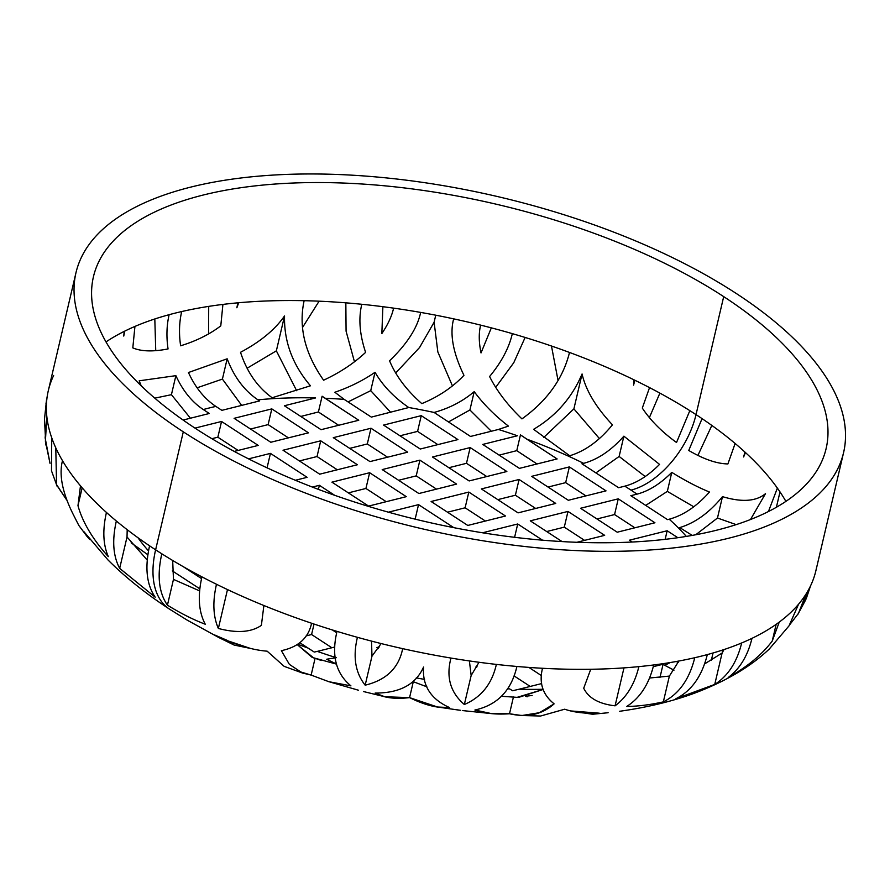 <?xml version="1.0" encoding="UTF-8"?>
<svg xmlns="http://www.w3.org/2000/svg" width="890" height="890" viewBox="0 0 890 890"><rect width="100%" height="100%" fill="white"/><g stroke="black" fill="none" stroke-linecap="round" stroke-linejoin="round"><path stroke-width="1.33" d="M523.086 454.868L537.026 463.968L516.767 450.651L520.461 434.899L526.769 439.126A304.614 131.62 -166.8 0 1 583.629 463.345C597.757 459.529 611.185 450.474 623.879 436.167L659.557 464.391C648.187 475.816 636.595 483.081 624.791 486.163A304.614 131.62 -166.8 0 1 630.999 490.123A304.614 131.62 -166.8 0 1 637.018 494.139C648.821 491.058 660.413 483.804 671.783 472.368L667.322 491.391L645.717 505.409L667.322 491.391L693.766 506.777L667.322 491.391L671.783 472.368C685.222 480.711 697.793 487.264 709.475 492.025C696.77 506.332 683.353 515.388 669.213 519.204L667.511 519.626L630.832 495.686L637.018 494.139C648.821 491.058 660.413 483.804 671.783 472.368C685.222 480.711 697.793 487.264 709.475 492.025C696.77 506.332 683.353 515.388 669.213 519.204A304.614 131.62 -166.8 0 1 686.335 536.414A304.614 131.62 13.2 0 0 669.213 519.204L667.511 519.626L630.832 495.686L637.018 494.139A304.614 131.62 13.2 0 0 630.999 490.123A71.678 41.552 123.1 0 0 696.024 414.618A71.678 41.552 -56.9 0 1 630.999 490.123A304.614 131.62 13.2 0 0 624.791 486.163L618.606 487.709L581.915 463.768L583.629 463.345A304.614 131.62 13.2 0 0 526.769 439.126L557.129 458.94L519.415 468.374L482.736 444.433L517.379 435.766A304.614 131.62 13.2 0 0 498.445 429.458A304.614 131.62 -166.8 0 1 517.379 435.766L482.736 444.433L519.415 468.374L557.129 458.94L520.461 434.899L516.767 450.651L523.086 454.868M499.145 455.135L516.767 450.651L499.145 455.135M321.379 413.995L338.667 425.275L318.409 411.97L322.102 396.217L325.061 398.264A304.614 131.62 -166.8 0 1 344.163 399.376L334.863 392.256C349.692 387.172 363.087 380.508 375.035 372.287C382.845 385.737 394.092 397.474 408.788 407.52A304.614 131.62 -166.8 0 1 434.086 412.448C449.372 408.254 462.755 401.312 474.214 391.633C483.281 403.949 494.684 415.441 508.424 426.11L498.445 429.458L470.51 436.456L434.086 412.448A304.614 131.62 13.2 0 0 408.788 407.52L371.33 417.11L344.163 399.376A304.614 131.62 13.2 0 0 325.061 398.264L358.759 420.258L321.056 429.681L284.377 405.751L315.572 397.941A304.614 131.62 13.2 0 0 257.922 399.832A304.614 131.62 -166.8 0 1 315.572 397.941L284.377 405.751L321.056 429.681L358.759 420.258L322.102 396.217L318.409 411.97L321.379 413.995M300.787 416.453L318.409 411.97L300.787 416.453M306.16 635.883L311.578 634.526L331.859 647.753L311.578 634.526L314.036 624.057L311.578 634.526L306.16 635.883M514.053 675.888L530.218 686.435L514.053 675.888M211.876 438.692L217.85 437.201L238.131 450.429L217.85 437.201L221.543 421.471L258.222 445.412L234.248 451.408L258.222 445.412L221.543 421.471L217.85 437.201L211.876 438.692M196.156 575.085L197.791 574.684L196.156 575.085M348.335 492.871L365.935 488.465L386.216 501.693L365.935 488.465L369.628 472.724L406.307 496.665L368.605 506.099L331.926 482.157L369.628 472.724L365.935 488.465L348.335 492.871M299.418 460.942L317.029 456.537L337.31 469.775L317.029 456.537L320.723 440.806L357.402 464.747L319.699 474.181L283.02 450.24L320.723 440.806L317.029 456.537L299.418 460.942M250.513 429.024L268.124 424.619L288.405 437.858L268.124 424.619L271.806 408.888L308.496 432.829L270.794 442.263L234.103 418.322L271.806 408.888L268.124 424.619L250.513 429.024M447.514 512.206L465.114 507.801L485.395 521.039L465.114 507.801L468.808 492.07L505.487 516.011L467.784 525.445L431.105 501.504L468.808 492.07L465.114 507.801L447.514 512.206M398.598 480.289L416.209 475.883L436.489 489.122L416.209 475.883L419.902 460.152L456.581 484.093L418.878 493.527L382.199 469.586L419.902 460.152L416.209 475.883L398.598 480.289M349.692 448.371L367.303 443.965L387.584 457.193L367.303 443.965L370.997 428.235L407.676 452.176L369.973 461.599L333.283 437.669L370.997 428.235L367.303 443.965L349.692 448.371M497.777 499.635L515.388 495.229L535.669 508.457L515.388 495.229L519.081 479.488L555.76 503.428L518.058 512.863L481.379 488.922L519.081 479.488L515.388 495.229L497.777 499.635M448.872 467.717L466.482 463.312L486.763 476.539L466.482 463.312L470.176 447.57L506.855 471.511L469.152 480.945L432.473 457.004L470.176 447.57L466.482 463.312L448.872 467.717M399.966 435.789L417.577 431.394L437.847 444.622L417.577 431.394L421.259 415.652L457.938 439.593L420.236 449.027L383.557 425.086L421.259 415.652L417.577 431.394L399.966 435.789M548.051 487.053L565.662 482.647L585.943 495.886L565.662 482.647L569.355 466.916L606.034 490.857L568.332 500.291L531.653 476.35L569.355 466.916L565.662 482.647L548.051 487.053M546.694 531.553L564.293 527.147L584.574 540.375L564.293 527.147L546.694 531.553M596.956 518.97L614.567 514.565L634.848 527.803L614.567 514.565L596.956 518.97M697.916 455.413L711.844 425.431L697.916 455.413M608.115 712.734L592.529 714.258M460.72 710.331L455.758 709.619M353.063 688.638L358.392 690.206M218.729 637.496L186.956 620.007M789.719 624.747L798.519 613.288L805.962 594.153A394.203 170.335 -166.8 0 1 798.553 604.221A394.203 170.335 -166.8 0 1 779.251 622.099A394.203 170.335 -166.8 0 1 751.972 638.341A394.203 170.335 -166.8 0 1 741.67 642.958A394.203 170.335 -166.8 0 1 707.316 654.584A394.203 170.335 -166.8 0 1 694.756 657.721A394.203 170.335 -166.8 0 1 653.694 664.964A394.203 170.335 -166.8 0 1 638.864 666.632A394.203 170.335 -166.8 0 1 590.738 669.269A394.203 170.335 -166.8 0 1 542.522 668.279A394.203 170.335 -166.8 0 1 516.901 666.465A394.203 170.335 -166.8 0 1 496.364 664.407A394.203 170.335 -166.8 0 1 450.974 658.066A394.203 170.335 -166.8 0 1 402.669 648.643A394.203 170.335 -166.8 0 1 357.424 637.318A394.203 170.335 -166.8 0 1 337.01 631.377A394.203 170.335 -166.8 0 1 311.578 623.234A394.203 170.335 -166.8 0 1 263.885 605.523A394.203 170.335 -166.8 0 1 216.481 584.263A394.203 170.335 -166.8 0 1 201.93 576.865A394.203 170.335 -166.8 0 1 161.802 553.791A394.203 170.335 -166.8 0 1 155.617 549.82A89.59 51.931 123.1 0 0 169.489 609.127A89.59 51.931 -56.9 0 1 155.617 549.82A394.203 170.335 13.2 0 0 161.802 553.791C156.94 575.563 158.821 592.696 167.431 605.178C180.915 613.455 193.519 619.807 205.256 624.224C198.67 611.897 197.558 596.111 201.93 576.865A394.203 170.335 13.2 0 0 216.481 584.263C212.476 601.74 213.111 616.47 218.362 628.462C236.996 633.357 251.336 632.323 261.382 625.359L263.885 605.523A394.203 170.335 13.2 0 0 311.578 623.234C308.474 637.919 298.406 647.063 281.385 650.657L289.372 664.374L302.422 673.007L311.144 675.087L328.844 681.696L350.916 685.856C335.897 673.574 331.258 655.418 337.01 631.377A394.203 170.335 13.2 0 0 357.424 637.318C352.729 656.764 355.31 672.718 365.167 685.178C386.36 680.071 398.853 667.889 402.669 648.643A394.203 170.335 13.2 0 0 450.974 658.066C445.923 677.068 450.385 692.553 464.346 704.513C481.279 697.282 491.959 683.909 496.364 664.407A394.203 170.335 13.2 0 0 516.901 666.465C511.383 690.54 497.388 705.069 474.882 710.031L491.614 713.635L509.503 713.769L521.829 715.527L539.396 712.712L554.125 703.845C542.689 694.701 538.828 682.841 542.522 668.279A394.203 170.335 13.2 0 0 590.738 669.269L583.718 688.215C588.468 698.06 598.914 703.934 615.079 705.826C626.738 697.126 634.659 684.065 638.864 666.632A394.203 170.335 13.2 0 0 653.694 664.964C649.021 684.154 640.044 697.971 626.771 706.426C637.496 706.382 649.678 704.88 663.328 701.887C678.892 694.122 689.372 679.404 694.756 657.721A394.203 170.335 13.2 0 0 707.316 654.584C701.943 676.255 691.463 690.974 675.888 698.739L714.748 684.41C728.02 675.966 736.998 662.149 741.67 642.958A394.203 170.335 13.2 0 0 751.972 638.341C747.767 655.774 739.846 668.835 728.187 677.524C747.311 666.81 761.996 654.651 772.231 641.056L779.251 622.099A394.203 170.335 13.2 0 0 798.553 604.221L789.007 625.87L769.249 649.055M843.575 452.676A394.203 170.335 13.2 0 0 736.275 293.489A394.203 170.335 13.2 0 0 332.838 174.318A394.203 170.335 13.2 0 0 75.995 272.64A394.203 170.335 13.2 0 0 183.296 431.828L155.617 549.82L183.296 431.828A394.203 170.335 13.2 0 0 586.721 550.988A394.203 170.335 13.2 0 0 843.575 452.676L815.896 570.668A394.203 170.335 -166.8 0 1 810.568 585.809A394.203 170.335 -166.8 0 1 805.962 594.153A394.203 170.335 13.2 0 0 810.568 585.809L806.195 598.814M564.694 709.208C574.072 712.445 585.598 713.769 599.259 713.179L570.501 710.921L592.606 714.258L599.259 713.179C585.598 713.769 574.072 712.445 564.694 709.208L540.642 716.005M413.305 681.718L409.567 697.627C424.73 705.136 438.058 708.451 449.539 707.572C430.882 699.217 422.216 685.712 423.551 667.055C415.83 684.466 399.699 693.132 375.146 693.065L384.791 696.748L409.567 697.627L437.557 707.016L449.539 707.572C430.882 699.217 422.216 685.712 423.551 667.055C415.83 684.466 399.699 693.132 375.146 693.065C383.49 697.816 394.971 699.34 409.567 697.627L413.305 681.718L426.855 686.802M227.328 640.655L234.103 645.061L250.468 648.432L227.328 640.655C242.002 646.763 255.285 650.279 267.156 651.18C255.285 650.279 242.002 646.763 227.328 640.655M284.155 666.343L267.156 651.18M695.746 534.757L717.473 518.024L736.186 524.622L717.473 518.024L695.746 534.757M743.628 456.959L744.919 452.064A376.281 162.592 -166.8 0 1 745.442 452.543L743.628 456.959L744.919 452.064A376.281 162.592 13.2 0 0 735.129 443.476L727.898 463.935C716.862 463.746 703.812 459.262 688.749 450.474L702.065 418.634A376.281 162.592 13.2 0 0 696.024 414.618A376.281 162.592 -166.8 0 1 702.065 418.634A376.281 162.592 -166.8 0 1 735.129 443.476A376.281 162.592 -166.8 0 1 744.919 452.064A376.281 162.592 -166.8 0 1 745.442 452.543L743.628 456.959M777.37 488.098A376.281 162.592 -166.8 0 1 785.892 501.382A376.281 162.592 -166.8 0 0 777.37 488.098A376.281 162.592 13.2 0 0 745.442 452.543A376.281 162.592 -166.8 0 1 777.37 488.098L768.437 511.539L777.37 488.098M776.392 507.267L779.996 491.892L776.392 507.267M670.181 662.56A304.614 131.62 -166.8 0 1 664.741 665.319L673.986 670.17L664.741 665.319A304.614 131.62 13.2 0 0 670.181 662.56M543 689.272A304.614 131.62 -166.8 0 1 519.115 689.216L512.629 690.751L509.625 688.893A304.614 131.62 -166.8 0 1 507.467 688.804A304.614 131.62 13.2 0 0 509.625 688.893L512.629 690.751L519.115 689.216A304.614 131.62 13.2 0 0 543 689.272M424.563 679.404A304.614 131.62 -166.8 0 1 416.286 677.88A304.614 131.62 13.2 0 0 424.563 679.404M336.431 664.04L326.686 659.234L336.253 657.699L326.686 659.234L336.431 664.04M335.174 657.354A304.614 131.62 -166.8 0 1 317.318 651.391L314.27 652.07L307.918 648.031A304.614 131.62 -166.8 0 1 297.894 644.249A304.614 131.62 13.2 0 0 307.918 648.031L299.863 642.769L314.27 652.07L317.318 651.391A304.614 131.62 13.2 0 0 335.174 657.354M172.671 560.478L173.472 579.39L199.638 590.904L173.472 579.39L167.431 605.178C180.915 613.455 193.519 619.807 205.256 624.224C198.67 611.897 197.558 596.111 201.93 576.865A394.203 170.335 -166.8 0 1 161.802 553.791C156.94 575.563 158.821 592.696 167.431 605.178L173.472 579.39L172.671 560.478M313.614 657.899L297.305 644.66L312.212 657.432L336.442 664.118M371.531 641.111L371.976 656.175L381.143 643.559L371.976 656.175L365.167 685.178C386.36 680.071 398.853 667.889 402.669 648.643A394.203 170.335 -166.8 0 1 357.424 637.318C352.729 656.764 355.31 672.718 365.167 685.178L371.976 656.175L371.531 641.111M469.386 660.936L471.155 675.521L478.976 662.271L471.155 675.521L464.346 704.513C481.279 697.282 491.959 683.909 496.364 664.407A394.203 170.335 -166.8 0 1 450.974 658.066C445.923 677.068 450.385 692.553 464.346 704.513L471.155 675.521L469.386 660.936M501.437 696.269L518.447 697.448L543.078 689.483L517.046 697.371M649.555 678.013L669.38 676.089L678.859 661.036L669.38 676.089L663.328 701.887C678.892 694.122 689.372 679.404 694.756 657.721A394.203 170.335 -166.8 0 1 653.694 664.964C649.021 684.154 640.044 697.971 626.771 706.426C637.496 706.382 649.678 704.88 663.328 701.887L669.38 676.089L649.555 678.013M704.602 663.918L722.102 653.038L724.015 649.555L722.102 653.038L714.748 684.41L722.102 653.038M525.434 696.28L532.131 695.468L525.434 696.28L527.247 696.77M720.933 650.568L723.37 650.79M678.191 662.549L676.356 661.493L678.191 662.549M765.489 493.672C756.133 501.448 741.793 502.438 722.491 496.642L717.473 518.024L722.491 496.642C709.464 512.573 695.212 522.897 679.738 527.592L692.231 535.402L679.738 527.592C695.212 522.897 709.464 512.573 722.491 496.642C741.793 502.438 756.133 501.448 765.489 493.672L750.493 519.515M195.856 428.68A376.281 162.592 13.2 0 0 580.959 542.433A376.281 162.592 13.2 0 0 826.12 448.582A376.281 162.592 13.2 0 0 723.703 296.626L696.024 414.618L723.703 296.626A376.281 162.592 13.2 0 0 338.601 182.884A376.281 162.592 13.2 0 0 93.439 276.734A376.281 162.592 13.2 0 0 195.856 428.68A376.281 162.592 -166.8 0 1 203.009 195.088A376.281 162.592 -166.8 0 1 723.703 296.626A376.281 162.592 -166.8 0 1 716.55 530.229A376.281 162.592 -166.8 0 1 195.856 428.68M702.065 418.634A376.281 162.592 -166.8 0 1 735.129 443.476L727.898 463.935C716.862 463.746 703.812 459.262 688.749 450.474L702.065 418.634M634.047 379.841A376.281 162.592 -166.8 0 1 634.87 380.253A376.281 162.592 -166.8 0 1 649.544 387.617A376.281 162.592 -166.8 0 1 689.839 410.646A376.281 162.592 -166.8 0 1 696.024 414.618A376.281 162.592 13.2 0 0 689.839 410.646L676.522 442.497C661.893 431.906 650.479 420.436 642.302 408.076L649.544 387.617A376.281 162.592 13.2 0 0 634.87 380.253A376.281 162.592 13.2 0 0 634.047 379.841A376.281 162.592 13.2 0 0 569.511 352.451A376.281 162.592 -166.8 0 1 634.047 379.841L633.58 385.136L634.87 380.253L633.58 385.136L634.047 379.841M105.999 341.916A376.281 162.592 -166.8 0 1 124.2 331.392A376.281 162.592 -166.8 0 1 124.745 331.125A376.281 162.592 -166.8 0 1 134.935 326.43A376.281 162.592 -166.8 0 1 169.122 314.693A376.281 162.592 -166.8 0 1 181.694 311.556A376.281 162.592 -166.8 0 1 222.912 304.413A376.281 162.592 -166.8 0 1 237.853 302.822A376.281 162.592 -166.8 0 1 238.698 302.745A376.281 162.592 -166.8 0 1 304.135 300.698A376.281 162.592 -166.8 0 1 361.785 304.28A376.281 162.592 -166.8 0 1 382.878 306.694A376.281 162.592 -166.8 0 1 393.614 308.14A376.281 162.592 -166.8 0 1 420.647 312.412A376.281 162.592 -166.8 0 1 453.666 318.854A376.281 162.592 -166.8 0 1 480.633 325.117A376.281 162.592 -166.8 0 1 491.336 327.854A376.281 162.592 -166.8 0 1 512.328 333.639A376.281 162.592 -166.8 0 1 569.511 352.451C563.014 378.606 547.161 400.756 521.952 418.89C507.745 405.262 496.954 391.155 489.589 376.537C501.459 362.208 509.047 347.912 512.328 333.639A376.281 162.592 13.2 0 0 491.336 327.854L481.023 352.93C478.82 342.283 478.686 333.016 480.633 325.117A376.281 162.592 13.2 0 0 453.666 318.854C449.595 333.995 453.021 352.818 463.946 375.313C452.843 387.15 438.792 396.584 421.816 403.626C406.663 390.321 395.916 376.047 389.564 360.806C407.13 343.863 417.499 327.743 420.647 312.412A376.281 162.592 13.2 0 0 393.614 308.14C391.834 316.084 387.907 324.561 381.843 333.583L382.878 306.694A376.281 162.592 13.2 0 0 361.785 304.28C358.37 318.531 359.649 334.551 365.612 352.362C353.998 363.276 339.991 372.554 323.593 380.208C304.881 353.497 298.395 326.997 304.135 300.698A376.281 162.592 13.2 0 0 238.698 302.745L236.862 307.773L237.853 302.822A376.281 162.592 13.2 0 0 222.912 304.413L220.787 325.874C209.484 334.429 196.1 341.07 180.626 345.787C178.845 333.739 179.202 322.325 181.694 311.556A376.281 162.592 13.2 0 0 169.122 314.693C166.63 325.473 166.285 336.876 168.054 348.936C153.013 351.85 141.265 351.505 132.81 347.879L134.935 326.43A376.281 162.592 13.2 0 0 124.745 331.125L123.754 336.064L124.2 331.392A376.281 162.592 13.2 0 0 105.999 341.916M51.498 470.632L51.742 437.824A394.203 170.335 13.2 0 0 55.781 447.848A394.203 170.335 13.2 0 0 62.489 460.686C58.796 474.982 62.478 493.093 73.514 515.01L78.843 525.478L73.514 515.01C62.478 493.093 58.796 474.982 62.489 460.686A394.203 170.335 13.2 0 0 80.478 485.829L77.975 505.665C82.525 522.152 92.638 539.151 108.313 556.639C103.062 544.647 102.439 529.917 106.444 512.451A394.203 170.335 13.2 0 0 116.345 521.006C111.973 540.252 113.075 556.039 119.672 568.365L155.205 597.201C146.594 584.719 144.714 567.586 149.576 545.815A394.203 170.335 13.2 0 0 155.617 549.82A394.203 170.335 -166.8 0 1 149.576 545.815A394.203 170.335 -166.8 0 1 116.345 521.006A394.203 170.335 -166.8 0 1 106.444 512.451A394.203 170.335 -166.8 0 1 80.478 485.829A394.203 170.335 -166.8 0 1 62.489 460.686A394.203 170.335 -166.8 0 1 55.781 447.848A394.203 170.335 -166.8 0 1 51.742 437.824A394.203 170.335 -166.8 0 1 46.814 416.409A394.203 170.335 -166.8 0 1 47.482 394.737A394.203 170.335 -166.8 0 1 48.316 390.632L75.995 272.64M551.477 346.01L558.041 380.464L551.477 346.01M495.708 387.339L513.786 362.686L525.122 337.455L513.786 362.686L495.708 387.339M345.843 302.834L346.077 331.169L354.465 361.774L346.077 331.169L345.843 302.834M302.567 327.409L319.109 301.176L302.567 327.409M208.705 306.394L208.594 333.917L208.705 306.394M154.816 318.976L155.739 350.649L154.816 318.976M46.603 399.02L46.77 398.097M53.645 375.491A394.203 170.335 13.2 0 0 47.482 394.737A394.203 170.335 13.2 0 0 46.814 416.409L45.401 441.273L50.018 463.334L45.145 437.902L46.814 416.409A394.203 170.335 13.2 0 0 51.742 437.824M55.781 447.848L56.571 484.894L66.683 499.98L56.348 484.293M154.771 398.153L171.425 394.682L190.416 418.222L171.425 394.682L175.886 375.658C182.739 390.643 191.873 401.946 203.287 409.556A304.614 131.62 -166.8 0 1 215.858 406.407C204.444 398.798 195.311 387.506 188.458 372.521L227.161 358.803C234.048 376.926 244.305 390.61 257.922 399.832L259.58 400.912L221.877 410.346L215.858 406.407A304.614 131.62 13.2 0 0 203.287 409.556L209.317 413.483L183.095 420.047L209.317 413.483L203.287 409.556C191.873 401.946 182.739 390.643 175.886 375.658L171.425 394.682L154.771 398.153M197.102 387.795L222.411 379.096L241.68 405.395L222.411 379.096L227.161 358.803L222.411 379.096L197.102 387.795M348.046 401.913L370.73 390.654L390.621 412.281L370.73 390.654L375.035 372.287L370.73 390.654L348.046 401.913M448.382 422.016L469.909 409.99L491.302 431.25L469.909 409.99L474.214 391.633C462.755 401.312 449.372 408.254 434.086 412.448L470.51 436.456L498.445 429.458L508.424 426.11C494.684 415.441 483.281 403.949 474.214 391.633L469.909 409.99L448.382 422.016M595.911 472.901L619.129 456.459L645.183 476.539L619.129 456.459L623.879 436.167C611.185 450.474 597.757 459.529 583.629 463.345L581.915 463.768L618.606 487.709L624.791 486.163C636.595 483.081 648.187 475.816 659.557 464.391L623.879 436.167L619.129 456.459L595.911 472.901M649.377 417.61L659.89 393.113L649.377 417.61M107.957 559.899L83.749 531.486L86.909 536.303L89.712 539.462L83.749 531.486M284.533 315.95L276.356 350.838L247.109 368.238L276.356 350.838L296.637 390.71L276.356 350.838L284.533 315.95C283.921 341.482 292.554 364.767 310.454 385.793L272.162 397.752C257.51 387.172 246.964 372.031 240.523 352.295C260.325 341.782 274.999 329.667 284.533 315.95C274.999 329.667 260.325 341.782 240.523 352.295C246.964 372.031 257.51 387.172 272.162 397.752L310.454 385.793M395.761 372.921L419.591 347.489L434.109 322.224L437.847 351.962L452.409 385.826L437.847 351.962L434.109 322.224L435.755 315.194L434.109 322.224L419.591 347.489L395.761 372.921M543.745 437.435L573.894 408.866L599.393 438.559L573.894 408.866L582.071 373.978C585.787 390.276 595.911 407.231 612.442 424.83C599.426 440.761 585.175 451.074 569.7 455.769L533.611 429.314C555.861 416.108 572.014 397.663 582.071 373.978L573.894 408.866L543.745 437.435M127.192 529.695L127.025 536.981L147.239 560.11L127.025 536.981L119.672 568.365L127.025 536.981L127.192 529.695M148.508 550.91A304.614 131.62 -166.8 0 1 137.972 537.727A304.614 131.62 13.2 0 0 148.508 550.91M141.198 385.815L139.185 380.809L175.886 375.658L139.185 380.809L141.198 385.815M131.13 542.811L147.862 554.759L131.13 542.811M649.544 387.617L642.302 408.076C650.479 420.436 661.893 431.906 676.522 442.497L689.839 410.646A376.281 162.592 13.2 0 0 649.544 387.617M172.326 570.89L199.838 588.835L172.326 570.89M332.404 629.975L336.698 632.768L332.404 629.975M334.796 647.019L317.318 651.391L334.796 647.019M476.651 667.378L475.928 666.899L477.029 666.632L475.928 666.899L476.651 667.378M528.871 667.411L541.387 675.588L528.871 667.411M541.632 683.587L519.115 689.216L541.632 683.587M653.271 666.688L663.083 664.24L664.741 665.319L663.083 664.24L659.957 677.546L663.083 664.24L653.271 666.688M632.267 542.021L629.464 540.186L667.166 530.751L677.835 537.716L667.166 530.751L665.153 539.34L667.166 530.751L629.464 540.186L632.267 542.021M312.334 487.064L319.354 485.306L334.673 495.296L319.354 485.306L318.409 489.378L319.354 485.306L312.334 487.064M307.128 477.329L295.347 480.266L307.128 477.329L270.449 453.388L307.128 477.329M248.555 458.862L270.449 453.388L267.056 467.84L270.449 453.388L248.555 458.862M194.988 428.112L221.543 421.471L194.988 428.112M201.541 578.6L183.129 566.585L201.541 578.6M388.418 512.184L418.534 504.641L453.789 527.648L418.534 504.641L415.141 519.148L418.534 504.641L388.418 512.184M376.748 647.564L379.507 646.874L376.748 647.564L378.439 648.665L376.748 647.564M423.518 668.98L422.383 669.258L423.518 668.98M482.547 532.787L517.713 523.988L542.533 540.174L517.713 523.988L514.598 537.304L517.713 523.988L482.547 532.787M530.284 520.839L567.987 511.416L604.666 535.346L576.92 542.288L604.666 535.346L567.987 511.416L564.293 527.147L567.987 511.416L530.284 520.839L562.057 541.576L530.284 520.839M580.558 508.268L618.261 498.834L654.94 522.775L617.237 532.209L580.558 508.268L618.261 498.834L614.567 514.565L618.261 498.834L654.94 522.775L617.237 532.209L580.558 508.268M227.384 640.444L214.579 634.937M188.458 372.521C195.311 387.506 204.444 398.798 215.858 406.407L221.877 410.346L259.58 400.912L257.922 399.832C244.305 390.61 234.048 376.926 227.161 358.803L188.458 372.521M334.863 392.256L344.163 399.376L371.33 417.11L408.788 407.52C394.092 397.474 382.845 385.737 375.035 372.287C363.087 380.508 349.692 387.172 334.863 392.256M368.605 506.099L406.307 496.665L369.628 472.724L331.926 482.157L368.605 506.099M319.699 474.181L357.402 464.747L320.723 440.806L283.02 450.24L319.699 474.181M270.794 442.263L308.496 432.829L271.806 408.888L234.103 418.322L270.794 442.263M467.784 525.445L505.487 516.011L468.808 492.07L431.105 501.504L467.784 525.445M418.878 493.527L456.581 484.093L419.902 460.152L382.199 469.586L418.878 493.527M369.973 461.599L407.676 452.176L370.997 428.235L333.283 437.669L369.973 461.599M518.058 512.863L555.76 503.428L519.081 479.488L481.379 488.922L518.058 512.863M469.152 480.945L506.855 471.511L470.176 447.57L432.473 457.004L469.152 480.945M420.236 449.027L457.938 439.593L421.259 415.652L383.557 425.086L420.236 449.027M568.332 500.291L606.034 490.857L569.355 466.916L531.653 476.35L568.332 500.291M149.576 545.815C144.714 567.586 146.594 584.719 155.205 597.201L119.672 568.365C113.075 556.039 111.973 540.252 116.345 521.006A394.203 170.335 13.2 0 0 149.576 545.815M106.444 512.451C102.439 529.917 103.062 544.647 108.313 556.639C92.638 539.151 82.525 522.152 77.975 505.665L82.158 487.82L77.975 505.665L80.478 485.829A394.203 170.335 13.2 0 0 106.444 512.451M47.482 394.737L45.957 403.882M123.754 336.064L124.2 331.392A376.281 162.592 -166.8 0 1 124.745 331.125L123.754 336.064M132.81 347.879L134.935 326.43A376.281 162.592 -166.8 0 1 169.122 314.693C166.63 325.473 166.285 336.876 168.054 348.936C153.013 351.85 141.265 351.505 132.81 347.879M181.694 311.556C179.202 322.325 178.845 333.739 180.626 345.787C196.1 341.07 209.484 334.429 220.787 325.874L222.912 304.413A376.281 162.592 13.2 0 0 181.694 311.556M237.853 302.822L236.862 307.773L238.698 302.745A376.281 162.592 13.2 0 0 237.853 302.822M304.135 300.698C298.395 326.997 304.881 353.497 323.593 380.208C339.991 372.554 353.998 363.276 365.612 352.362C359.649 334.551 358.37 318.531 361.785 304.28A376.281 162.592 13.2 0 0 304.135 300.698M382.878 306.694L381.843 333.583C387.907 324.561 391.834 316.084 393.614 308.14A376.281 162.592 13.2 0 0 382.878 306.694M420.647 312.412C417.499 327.743 407.13 343.863 389.564 360.806C395.916 376.047 406.663 390.321 421.816 403.626C438.792 396.584 452.843 387.15 463.946 375.313C453.021 352.818 449.595 333.995 453.666 318.854A376.281 162.592 13.2 0 0 420.647 312.412M480.633 325.117C478.686 333.016 478.82 342.283 481.023 352.93L491.336 327.854A376.281 162.592 13.2 0 0 480.633 325.117M512.328 333.639C509.047 347.912 501.459 362.208 489.589 376.537C496.954 391.155 507.745 405.262 521.952 418.89C547.161 400.756 563.014 378.606 569.511 352.451A376.281 162.592 13.2 0 0 512.328 333.639M533.611 429.314L569.7 455.769C585.175 451.074 599.426 440.761 612.442 424.83C595.911 407.231 585.787 390.276 582.071 373.978M183.296 431.828A394.203 170.335 13.2 0 0 728.777 538.205A394.203 170.335 13.2 0 0 736.275 293.489A394.203 170.335 13.2 0 0 190.783 187.1A394.203 170.335 13.2 0 0 183.296 431.828M263.885 605.523A394.203 170.335 -166.8 0 1 216.481 584.263C212.476 601.74 213.111 616.47 218.362 628.462C236.996 633.357 251.336 632.323 261.382 625.359L263.885 605.523M227.484 589.569L218.362 628.462L227.484 589.569M350.916 685.856C335.897 673.574 331.258 655.418 337.01 631.377A394.203 170.335 -166.8 0 1 311.578 623.234C308.474 637.919 298.406 647.063 281.385 650.657M315.082 658.3L311.144 675.087L315.082 658.3L321.29 660.491M298.417 671.249L311.144 675.087M542.522 668.279A394.203 170.335 -166.8 0 1 516.901 666.465C511.383 690.54 497.388 705.069 474.882 710.031C484.182 713.435 495.719 714.681 509.503 713.769C527.37 717.796 542.244 714.492 554.125 703.845C542.689 694.701 538.828 682.841 542.522 668.279M513.441 696.981L509.503 713.769L513.441 696.981M638.864 666.632A394.203 170.335 -166.8 0 1 590.738 669.269L583.718 688.215C588.468 698.06 598.914 703.934 615.079 705.826C626.738 697.126 634.659 684.065 638.864 666.632M623.979 667.878L615.079 705.826L623.979 667.878M707.316 654.584A394.203 170.335 13.2 0 0 741.67 642.958C736.998 662.149 728.02 675.966 714.748 684.41L675.888 698.739C691.463 690.974 701.943 676.255 707.316 654.584M751.972 638.341A394.203 170.335 13.2 0 0 779.251 622.099L772.231 641.056L776.158 624.335L772.231 641.056C761.996 654.651 747.311 666.81 728.187 677.524C739.846 668.835 747.767 655.774 751.972 638.341M769.194 649.11L788.996 625.893L798.553 604.221A394.203 170.335 13.2 0 0 805.962 594.153M801.701 607.013L810.568 585.809A394.203 170.335 13.2 0 0 816.731 566.563M713.046 652.971L711.344 660.247L713.046 652.971M619.596 711.288C647.319 707.394 672.161 701.398 694.144 693.321C725.917 681.34 751.138 666.421 769.806 648.543M462.422 710.565L492.548 713.713M459.14 710.153L436.345 706.838M363.432 691.53L385.804 696.992M358.481 690.228L327.798 681.384M218.762 637.507L234.204 645.105M187.846 620.541L169.489 609.127C145.226 593.241 124.533 576.653 107.423 559.365M302.956 673.196L284.633 666.532M521.095 715.504L539.996 716.005M797.763 614.545L805.817 599.626M46.658 398.698L44.544 418.634M45.846 445.033L44.5 419.802M51.854 471.8L57.182 486.463M78.52 525.033L87.075 536.503"/></g></svg>
